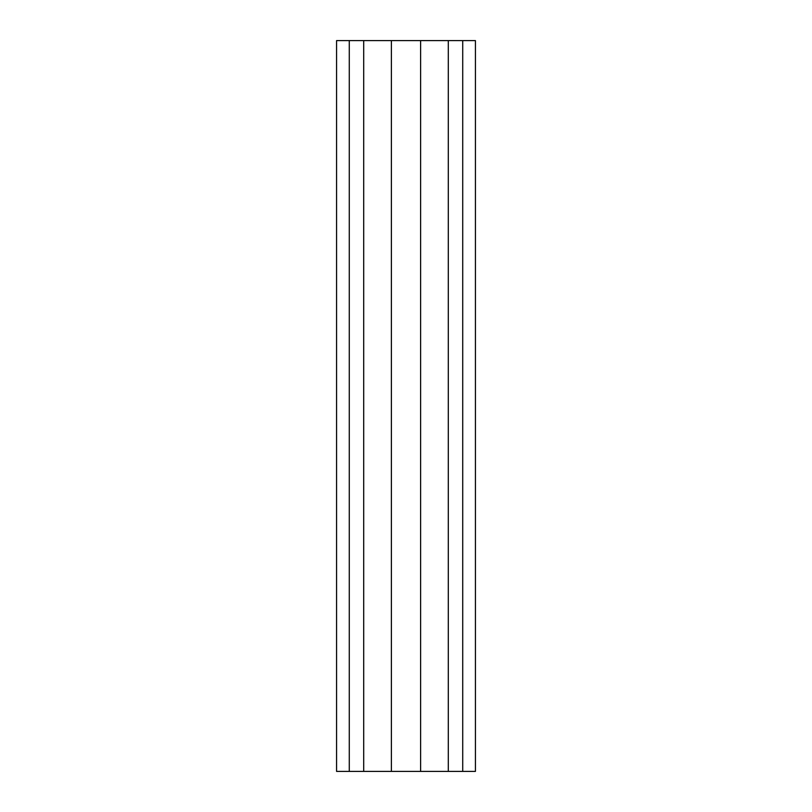 <?xml version="1.0" encoding="UTF-8"?>
<svg xmlns="http://www.w3.org/2000/svg" width="812" height="812" viewBox="0 0 812 812"><rect width="100%" height="100%" fill="white"/><g stroke="black" fill="none" stroke-linecap="round" stroke-linejoin="round"><path stroke-width="1.22" d="M462.718 771.4L475.426 771.4L462.718 771.4L462.718 40.6L448.305 40.6L448.305 771.4L462.718 771.4L420.616 771.4L420.616 40.6L448.305 40.6L448.305 771.4L462.718 771.4L462.718 40.6L475.426 40.6L475.426 771.4L475.426 40.6L448.305 40.6L462.718 40.6M448.305 771.4L336.574 771.4L336.574 40.6L349.282 40.6L349.282 771.4L336.574 771.4L336.574 40.6L363.695 40.6L349.282 40.6L349.282 771.4L363.695 771.4L363.695 40.6L391.384 40.6L391.384 771.4L363.695 771.4L363.695 40.6L420.616 40.6L420.616 771.4L391.384 771.4L391.384 40.6L448.305 40.6"/></g></svg>

